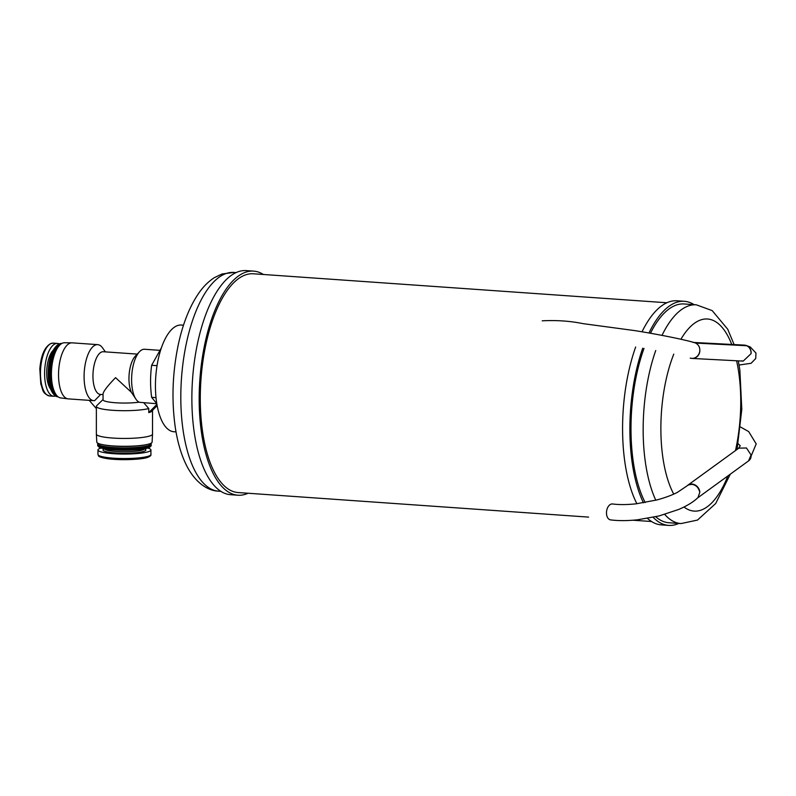 <?xml version="1.0" encoding="UTF-8"?>
<svg xmlns="http://www.w3.org/2000/svg" width="796" height="796" viewBox="0 0 796 796"><rect width="100%" height="100%" fill="white"/><g stroke="black" fill="none" stroke-linecap="round" stroke-linejoin="round"><path stroke-width="1.19" d="M686.988 485.898L687.684 485.301C693.654 482.993 697.704 485.291 699.833 492.207L697.992 497.58C693.565 501.858 687.137 505.818 678.709 509.45L658.969 515.977L637.327 519.828C627.178 520.863 618.253 520.883 610.582 519.888A8.02 5.045 -82.8 0 1 606.482 513.171A8.02 5.045 -82.8 0 1 610.224 504.545A8.02 5.045 -82.8 0 1 612.602 503.977A8.02 5.045 -82.8 0 1 612.701 503.987M738.837 448.138L746.469 447.999L751.076 454.984L748.558 460.914M690.301 358.14L691.953 358.439C696.361 358.2 698.987 355.703 699.833 350.946A8.02 7.313 93 0 1 692.112 358.439L743.195 361.115L751.076 353.633C751.175 349.494 749.454 346.748 745.932 345.384L744.28 345.106M690.222 358.11L690.222 358.11A8.02 7.283 106.8 0 0 699.833 350.946C699.982 347.295 698.58 344.668 695.624 343.066L694.57 342.668M695.624 343.066L746.718 345.743A8.02 7.313 93 0 1 751.076 353.633A8.02 7.283 106.8 0 0 747.016 345.792L750.26 346.966L755.961 353.046L755.722 358.518L751.096 363.304L739.066 365.016M248.063 493.241A112.326 46.049 -86 0 1 245.765 494.157A112.326 46.049 -86 0 1 237.914 495.212A112.326 46.049 -86 0 1 199.836 379.951A112.326 46.049 -86 0 1 253.616 271.118A112.326 46.049 -86 0 1 263.396 274.481M666.879 302.759L253.426 273.784A109.649 44.944 94 0 0 200.93 380.02A109.649 44.944 94 0 0 238.103 492.545L588.602 517.111M237.914 495.212L230.611 494.704A112.326 46.049 -86 0 1 192.532 379.433A112.326 46.049 -86 0 1 246.312 270.6L253.616 271.118M678.769 523.43A112.326 46.049 -86 0 1 676.471 524.335A112.326 46.049 -86 0 1 668.62 525.4L661.327 524.882A112.326 46.049 -86 0 1 647.516 518.405M636.88 503.739A112.326 46.049 -86 0 1 635.666 347.006M642.014 331.803A112.326 46.049 -86 0 1 677.028 300.788L684.331 301.296A112.326 46.049 -86 0 1 694.102 304.659M668.62 525.4A112.326 46.049 -86 0 1 653.178 517.32M643.466 502.813A112.326 46.049 -86 0 1 642.72 348.2M648.979 332.997A112.326 46.049 -86 0 1 684.331 301.296M661.993 335.385A109.649 44.944 94 0 1 688.639 305.853A109.649 44.944 94 0 1 696.311 304.818L684.142 303.963A109.649 44.944 94 0 0 650.451 333.255M644.004 348.419A109.649 44.944 94 0 0 645.178 502.525M655.725 516.753A109.649 44.944 94 0 0 668.809 522.723L680.978 523.579A109.649 44.944 94 0 1 664.72 514.415M176.035 431.9L173.896 431.75A53.491 21.93 -86 0 1 155.757 376.856A53.491 21.93 -86 0 1 181.369 325.037L183.508 325.186M150.862 446.128L150.076 446.904A25.94 3.99 180 0 1 148.056 447.929A25.94 3.99 180 0 1 120.932 450.228A25.94 3.99 180 0 1 98.823 446.904L98.027 446.128A26.746 4.109 0 0 0 120.823 449.561A26.746 4.109 0 0 0 148.782 447.193A26.746 4.109 0 0 0 150.862 446.128A26.746 4.109 0 0 0 151.19 445.491L151.19 444.566A26.746 4.109 0 0 0 151.071 444.168M105.39 351.882L102.644 347.991A28.079 11.512 94 0 0 97.699 344.638L72.147 342.847A28.079 11.512 94 0 0 71.879 342.837L64.546 342.748A27.661 11.343 94 0 0 62.884 343.016A27.661 11.343 94 0 0 51.461 371.573A27.661 11.343 94 0 0 60.685 397.92L67.949 398.846A28.079 11.512 94 0 0 68.217 398.876L93.769 400.667A28.079 11.512 94 0 0 94.624 400.647L100.704 394.428M137.25 354.111L103.311 351.733A21.392 8.766 94 0 0 93.072 372.468A21.392 8.766 94 0 0 100.326 394.418L103.052 394.617M159.568 350.32L144.564 349.265A26.746 10.965 94 0 0 142.693 349.514A26.746 10.965 94 0 0 139.449 351.772L135.23 356.26A21.392 8.766 94 0 0 131.39 392.309L115.569 377.652C107.619 385.851 103.44 391.264 103.052 393.901L103.052 399.771A21.392 3.283 180 0 0 115.967 402.786A21.392 3.283 180 0 0 139.121 402.159M97.699 344.638A28.079 11.512 94 0 0 95.729 344.907A28.079 11.512 94 0 0 84.127 374.22A28.079 11.512 94 0 0 93.769 400.667M103.052 399.512L96.704 405.701A28.079 4.318 0 0 0 96.366 406.378A28.079 4.318 0 0 0 117.181 410.547A28.079 4.318 0 0 0 148.772 408.537L148.772 412.626L156.921 404.348M143.758 402.766L148.772 408.537M139.449 351.772A26.746 10.965 94 0 0 131.758 375.175A26.746 10.965 94 0 0 136.116 399.433A26.746 10.965 94 0 0 139.429 402.298L156.822 403.741L151.638 397.333L156.016 397.642M136.116 399.433L131.39 392.309M96.366 406.378L96.366 434.128A28.079 4.318 0 0 0 96.366 434.158L96.784 442.088A27.661 4.249 0 0 0 118.684 446.208A27.661 4.249 0 0 0 149.618 443.82A27.661 4.249 0 0 0 152.106 442.088L152.524 434.158A28.079 4.318 0 0 0 152.524 434.128L152.524 410.318M148.772 412.626L150.991 411.87L157.15 405.622M89.222 400.348L96.366 408.607M53.133 393.622L52.606 392.866A25.94 10.637 -86 0 1 48.377 369.334A25.94 10.637 -86 0 1 55.839 346.628L56.476 345.952A26.746 10.965 94 0 0 48.785 369.364A26.746 10.965 94 0 0 53.133 393.622A26.746 10.965 94 0 0 57.849 396.806L58.128 396.826M55.541 396.02A26.477 10.855 -86 0 1 53.73 396.249A26.477 10.855 -86 0 1 44.636 371.314A26.477 10.855 -86 0 1 55.581 343.683A26.477 10.855 -86 0 1 57.431 343.424A26.477 10.855 -86 0 1 59.193 343.912M147.728 448.039A26.477 4.07 180 0 1 150.922 449.979A26.477 4.07 180 0 1 148.534 451.67A26.477 4.07 180 0 1 118.823 453.959A26.477 4.07 180 0 1 97.968 449.979A26.477 4.07 180 0 1 100.356 448.287A26.477 4.07 180 0 1 101.172 448.039M151.638 397.333C150.215 386.558 150.215 375.871 151.638 365.294L161.419 347.772M151.638 365.294L157.031 365.672M147.449 444.417A26.746 4.109 180 0 1 113.35 446.058A26.746 4.109 180 0 1 101.44 444.417M97.699 443.133L97.699 443.77A26.746 4.109 0 0 0 98.286 444.626A26.746 4.109 0 0 0 113.35 447.511A26.746 4.109 0 0 0 148.782 445.471A26.746 4.109 0 0 0 150.613 444.626A26.746 4.109 0 0 0 151.19 443.77L151.19 443.133M97.828 444.168A26.746 4.109 0 0 0 97.699 444.566A26.746 4.109 0 0 0 118.773 448.576A26.746 4.109 0 0 0 148.782 446.267A26.746 4.109 0 0 0 151.19 444.566M98.286 444.626L98.803 445.004A26.208 4.03 0 0 0 121.589 448.168A26.208 4.03 0 0 0 148.295 445.84A26.208 4.03 0 0 0 150.086 445.004L150.613 444.626M97.699 444.566L97.699 445.491A26.746 4.109 0 0 0 98.027 446.128M96.366 434.158A28.079 4.318 0 0 0 118.594 438.347A28.079 4.318 0 0 0 149.996 435.91A28.079 4.318 0 0 0 152.524 434.158M71.879 342.837A28.079 11.512 94 0 0 70.187 343.116A28.079 11.512 94 0 0 58.586 372.1A28.079 11.512 94 0 0 67.949 398.846M61.302 343.812A26.746 10.965 94 0 0 56.247 348.419A26.746 10.965 94 0 0 50.208 373.981A26.746 10.965 94 0 0 53.252 391.144A26.746 10.965 94 0 0 57.611 396.408M61.79 343.514A26.746 10.965 94 0 0 60.576 343.763A26.746 10.965 94 0 0 49.551 370.886A26.746 10.965 94 0 0 58.058 396.776M56.108 348.628A26.208 10.746 94 0 0 55.979 348.837A26.208 10.746 94 0 0 53.043 390.697A26.208 10.746 94 0 0 53.153 390.916M61.869 343.474L61.59 343.454A26.746 10.965 94 0 0 59.72 343.703A26.746 10.965 94 0 0 56.476 345.952M687.684 485.301L687.814 485.212A8.02 6.915 -126 0 0 687.804 485.212A8.02 6.915 -126 0 1 695.376 485.122A8.02 6.915 -126 0 1 699.833 492.207A8.02 6.647 -134.3 0 0 694.659 485.152A8.02 6.647 -134.3 0 0 686.928 485.958L687.048 485.839M738.917 448.078L687.804 485.212A8.02 6.915 -126 0 0 687.754 485.252M748.409 461.013A8.02 6.915 -126 0 0 748.489 460.964A8.02 6.915 -126 0 0 748.489 460.954A8.02 6.915 -126 0 0 751.076 454.984A8.02 6.647 -134.3 0 1 749.374 460.207L756.2 443.909L748.678 431.581L740.539 427.024M746.011 345.414A8.02 7.283 106.8 0 1 746.091 345.434L746.091 345.434A8.02 7.283 106.8 0 1 747.016 345.792M744.091 345.096A8.02 7.313 93 0 1 744.19 345.106L744.19 345.106A8.02 7.313 93 0 1 746.718 345.743M220.84 491.341L218.631 491.182A109.649 44.944 -86 0 1 180.971 387.921A109.649 44.944 -86 0 1 226.293 273.456A109.649 44.944 -86 0 1 233.964 272.421L236.163 272.57M655.725 350.529A109.649 44.944 94 0 0 655.795 500.236M680.918 339.255A96.276 39.462 -86 0 1 700.808 319.912A96.276 39.462 -86 0 1 731.743 344.449M736.598 360.777A96.276 39.462 -86 0 1 735.484 450.576M727.852 475.958A96.276 39.462 -86 0 1 683.983 507.002M673.734 494.107A96.276 39.462 -86 0 1 673.774 354.12M50.636 389.065A21.392 8.766 -86 0 1 46.835 369.225A21.392 8.766 -86 0 1 53.372 350.111M144.524 448.845A21.392 3.283 180 0 1 143.917 451.342A21.392 3.283 180 0 1 116.306 453.024A21.392 3.283 180 0 1 104.366 448.845M147.32 457.392A25.144 3.861 180 0 1 118.972 459.561A25.144 3.861 180 0 1 99.311 455.75M51.442 343.384A26.477 10.855 94 0 0 40.497 371.026A26.477 10.855 94 0 0 49.591 395.96C41.691 393.125 43.322 389.98 40.815 384.12L39.82 368.876C41.024 355.175 44.755 346.698 51.014 343.444L53.292 343.136A26.477 10.855 94 0 0 51.442 343.384M97.968 449.979L97.968 454.476A26.477 4.07 0 0 0 118.823 458.446A26.477 4.07 0 0 0 148.534 456.158A26.477 4.07 0 0 0 150.922 454.476L150.922 449.979M104.415 448.815A20.059 3.085 0 0 0 116.126 451.461A20.059 3.085 0 0 0 142.693 449.939A20.059 3.085 0 0 0 144.484 448.815M612.602 503.977C619.169 504.823 626.999 504.773 636.094 503.828L656.77 499.978C665.118 497.709 672.023 495.162 677.486 492.316L686.928 485.958M697.386 498.087L748.489 460.954M750.26 346.966L745.932 345.384M744.36 345.116L693.107 342.429M738.25 448.645L740.27 445.81M740.26 445.78L738.151 443.77M742.887 361.105L741.593 360.837M694.679 342.698C683.804 339.424 657.406 334.211 634.591 330.579L583.05 323.644C570.284 321.027 556.673 320.082 542.215 320.818M218.631 491.182C208.064 490.853 195.955 483.192 187.199 466.735C181.379 455.531 177.339 441.919 175.07 425.9C171.429 398.766 172.593 371.264 178.563 343.394C183.179 322.569 190.065 305.604 199.249 292.49C203.657 286.242 208.721 281.286 214.442 277.615L222.024 273.993L233.964 272.421M651.546 521.519L633.049 520.226M696.311 304.818L712.181 310.599L727.743 329.265L734.111 344.578M738.3 360.867L739.862 370.1L741.802 409.393L737.056 449.432M730.29 474.187L715.694 503.51L697.505 520.067L680.978 523.579M53.73 396.249L49.591 395.96M57.431 343.424L53.292 343.136M97.968 454.476C98.923 455.929 96.455 456.675 107.162 458.625C119.191 460.506 141.957 459.67 147.748 457.342C150.185 456.397 151.24 455.441 150.922 454.476"/></g></svg>
